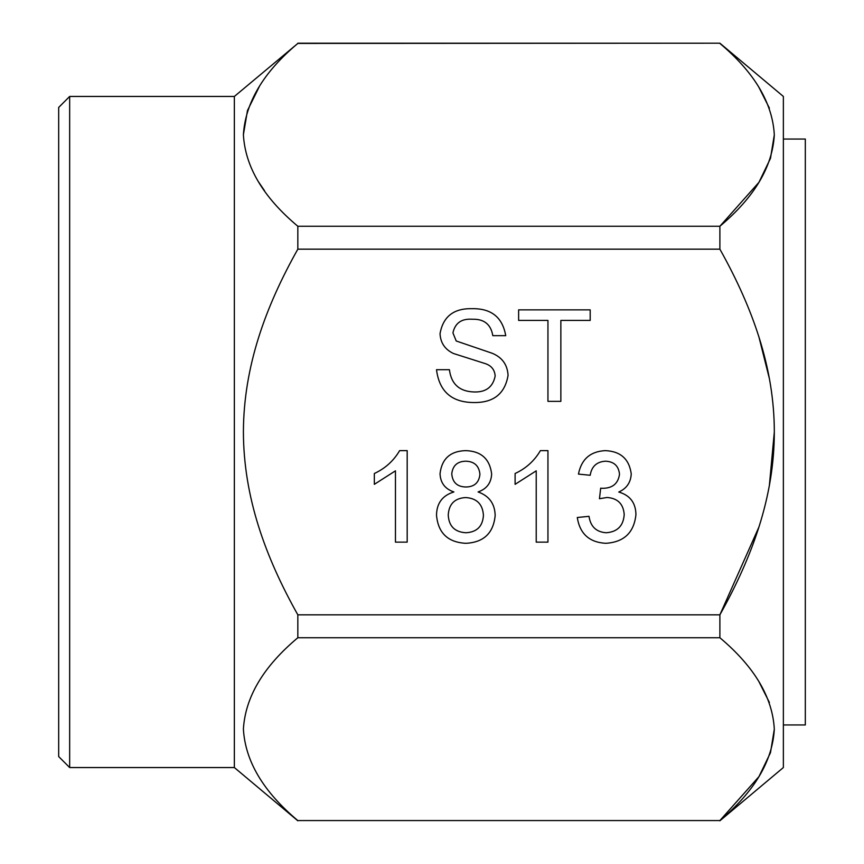 <?xml version="1.0" encoding="UTF-8"?>
<svg xmlns="http://www.w3.org/2000/svg" width="864" height="864" viewBox="0 0 864 864"><rect width="100%" height="100%" fill="white"/><g stroke="black" fill="none" stroke-linecap="round" stroke-linejoin="round"><path stroke-width="1.3" d="M399.632 450.63L407.182 450.63L407.182 542.138L395.453 542.138L395.453 470.837L374.339 484.326L374.339 473.504C385.193 468.472 393.628 460.847 399.632 450.63M560.855 320.425L560.855 401.36L547.949 401.36L547.949 320.425L518.627 320.425L518.627 309.863L590.188 309.863L590.188 320.425L560.855 320.425M635.936 514.598C634.046 532.613 623.981 542.182 605.75 543.305C589.324 542.365 579.841 533.758 577.282 517.504L589.01 516.326C590.522 526.543 596.236 532.019 606.172 532.753C617.436 531.922 623.441 525.841 624.208 514.512C623.387 503.917 617.674 498.236 607.046 497.48L599.465 498.733L600.674 488.171L602.359 488.3C612.425 488.354 618.138 483.678 619.51 474.282C618.678 465.966 614.034 461.603 605.578 461.192C596.743 461.722 591.613 466.42 590.188 475.265L578.459 474.098C581.364 459.281 590.285 451.462 605.21 450.63C620.557 451.267 629.23 459.022 631.238 473.893C630.796 482.447 626.638 488.495 618.764 492.037C630.007 495.288 635.731 502.816 635.936 514.598M508.064 375.386C504.986 393.466 493.906 402.516 474.833 402.538C452.056 402.743 439.29 391.792 436.514 369.695L449.41 369.695C451.256 384.134 459.54 391.565 474.271 391.975C486.022 392.288 492.977 386.964 495.169 376.013C494.694 369.835 491.454 365.71 485.417 363.658L453.535 353.527C445.046 349.553 440.543 342.965 440.035 333.742C443.027 316.678 453.611 308.318 471.798 308.686C491.227 308.264 502.546 317.261 505.721 335.675L492.815 335.675C490.914 324.356 484.078 318.881 472.306 319.248C461.538 318.492 455.08 323.039 452.93 332.899L456.214 340.988L492.199 353.268C502.189 357.394 507.481 364.77 508.064 375.386M774.317 134.838L770.483 158.35L758.948 182.315L719.885 226.26L719.885 249.167L297.832 249.167C265.226 307.152 243.691 366.833 243.4 431.719C243.551 496.627 265.032 556.502 297.832 614.833L719.885 614.833C736.96 584.377 749.952 555.174 758.862 527.245C769.133 495.029 774.284 463.374 774.317 432.281C774.36 401.198 769.252 369.49 758.992 337.176C750.103 309.15 737.068 279.817 719.885 249.167L719.982 249.318M465.836 543.305C447.876 542.354 438.102 532.98 436.514 515.192C436.687 503.194 442.487 495.45 453.892 491.951C445.057 488.981 440.435 482.9 440.035 473.71C441.796 458.762 450.349 451.073 465.696 450.63C481.151 451.138 489.802 458.935 491.648 474.001C491.195 482.965 486.67 488.948 478.084 491.951C489.175 495.882 494.867 503.734 495.169 515.506C493.463 533.142 483.678 542.408 465.836 543.305M540.4 450.63L547.949 450.63L547.949 542.138L536.22 542.138L536.22 470.837L515.106 484.326L515.106 473.504C525.96 468.472 534.395 460.847 540.4 450.63M69.66 96.455L58.676 107.438L58.676 756.562L69.66 767.545L69.66 96.455L234.36 96.455L297.832 43.427C263.531 72.133 245.387 102.557 243.4 134.698C245.214 166.871 263.358 197.381 297.832 226.26L297.832 249.167M69.66 767.545L234.36 767.545L234.36 96.455M259.481 86.26L247.46 110.549L243.4 134.773M258.217 181.44L264.524 190.706M297.832 614.833L297.832 637.74C263.531 666.436 245.387 696.859 243.4 729.022C245.214 761.173 263.358 791.694 297.832 820.573L719.885 820.573C754.304 791.662 772.448 761.238 774.317 729.302C772.621 697.356 754.477 666.835 719.885 637.74L719.928 637.772M758.927 681.642L769.381 702.443M774.317 729.162L770.483 752.674L758.948 776.628L719.885 820.573L297.832 820.573M758.927 336.971L769.381 378.583M774.317 432L769.381 485.384M758.927 527.029L719.885 614.833L719.885 637.74L297.832 637.74M297.832 226.26L719.885 226.26C754.304 197.348 772.448 166.925 774.317 134.978C772.621 103.043 754.477 72.522 719.885 43.427L719.928 43.459M758.927 87.329L769.381 108.13M719.885 820.8L783.367 767.545L783.367 96.455L719.885 43.2L297.832 43.427M783.367 139.05L805.324 139.05L805.324 724.95L783.367 724.95M465.836 461.192C457.445 461.365 452.747 465.556 451.764 473.764C452.455 482.404 457.186 486.821 465.944 486.994C474.401 486.842 479.056 482.609 479.92 474.314C479.099 465.858 474.401 461.484 465.836 461.192M465.577 497.556C454.702 498.236 448.924 504.036 448.243 514.966C448.816 526.144 454.712 532.062 465.934 532.753C476.906 532.138 482.749 526.338 483.43 515.333C482.706 504.144 476.755 498.226 465.577 497.556M234.36 767.545L297.832 820.8M297.832 43.2L719.885 43.2"/></g></svg>
